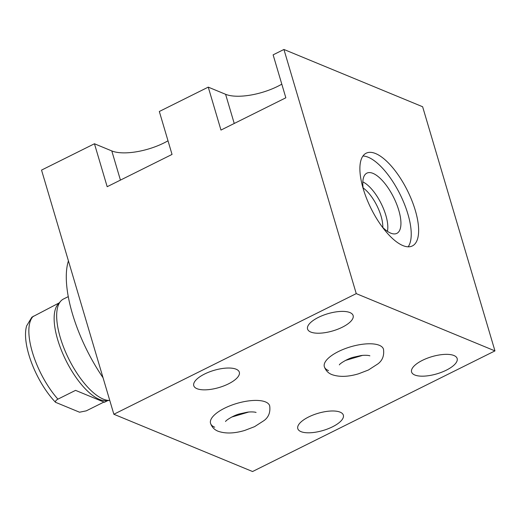 <?xml version="1.0" encoding="UTF-8"?>
<svg xmlns="http://www.w3.org/2000/svg" width="521" height="521" viewBox="0 0 521 521"><rect width="100%" height="100%" fill="white"/><g stroke="black" fill="none" stroke-linecap="round" stroke-linejoin="round"><path stroke-width="0.78" d="M283.932 49.469L273.121 54.848L285.84 97.792L220.969 130.074L208.25 87.131L159.322 111.487L172.041 154.424L107.176 186.707L94.451 143.763L41.537 170.1L113.858 414.254L252.555 471.531L494.95 350.9L422.629 106.746L283.932 49.469L356.253 293.623L494.95 350.9M113.858 414.254L356.253 293.623M208.25 87.131L225.593 94.294L234.235 123.477M281.802 84.168A39.368 14.829 -16.5 0 1 225.593 94.294M168.003 140.8A39.368 14.829 -16.5 0 1 111.794 150.927L120.436 180.11M94.451 143.763L111.794 150.927M236.117 369.2A23.758 8.948 163.5 0 0 209.136 372.02A23.758 8.948 163.5 0 0 193.766 385.69A23.758 8.948 163.5 0 0 196.971 388.679A23.758 8.948 163.5 0 0 223.958 385.853A23.758 8.948 163.5 0 0 239.328 372.189A23.758 8.948 163.5 0 0 236.117 369.2M340.141 412.157A23.758 8.948 163.5 0 0 313.16 414.977A23.758 8.948 163.5 0 0 297.791 428.64A23.758 8.948 163.5 0 0 300.995 431.635A23.758 8.948 163.5 0 0 327.983 428.809A23.758 8.948 163.5 0 0 343.352 415.146A23.758 8.948 163.5 0 0 340.141 412.157M453.941 355.517A23.758 8.948 163.5 0 0 426.959 358.344A23.758 8.948 163.5 0 0 411.59 372.007A23.758 8.948 163.5 0 0 414.794 375.003A23.758 8.948 163.5 0 0 441.782 372.176A23.758 8.948 163.5 0 0 457.151 358.513A23.758 8.948 163.5 0 0 453.941 355.517M349.917 312.561A23.758 8.948 163.5 0 0 322.935 315.387A23.758 8.948 163.5 0 0 307.566 329.051A23.758 8.948 163.5 0 0 310.77 332.046A23.758 8.948 163.5 0 0 337.758 329.22A23.758 8.948 163.5 0 0 353.127 315.557A23.758 8.948 163.5 0 0 349.917 312.561M269.676 405.82C270.549 412.209 268.686 417.113 264.088 420.532L254.587 426.66L244.746 430.431C234.398 433.531 225.541 433.811 218.182 431.271C214.463 429.832 211.91 427.187 210.543 423.332A30.837 11.612 -16.5 0 1 230.49 405.598A30.837 11.612 -16.5 0 1 265.515 401.932A30.837 11.612 -16.5 0 1 269.676 405.82A30.837 11.612 163.5 0 0 265.515 401.932A30.837 11.612 163.5 0 0 230.49 405.598A30.837 11.612 163.5 0 0 210.543 423.332A30.837 11.612 163.5 0 0 214.704 427.22M383.476 349.181C384.348 355.576 382.486 360.48 377.888 363.892L368.386 370.027L358.546 373.798C348.197 376.898 339.34 377.178 331.981 374.632C328.263 373.199 325.71 370.555 324.336 366.699A30.837 11.612 -16.5 0 1 344.29 348.966A30.837 11.612 -16.5 0 1 379.314 345.299A30.837 11.612 -16.5 0 1 383.476 349.181A30.837 11.612 163.5 0 0 379.314 345.299A30.837 11.612 163.5 0 0 344.29 348.966A30.837 11.612 163.5 0 0 324.336 366.699A30.837 11.612 163.5 0 0 328.504 370.587M402.889 245.58A51.8 20.273 -116.5 0 1 366.68 198.696A51.8 20.273 -116.5 0 1 366.178 153.2A51.8 20.273 -116.5 0 1 375.628 153.565A51.8 20.273 -116.5 0 1 411.837 200.442A51.8 20.273 -116.5 0 1 412.339 245.945A51.8 20.273 -116.5 0 1 402.889 245.58M362.968 156.013A51.8 20.273 -116.5 0 1 368.23 157.244A51.8 20.273 -116.5 0 1 402.401 199.282A51.8 20.273 -116.5 0 1 408.151 246.811M382.075 226.707A33.637 13.162 63.5 0 0 390.711 233.128A33.637 13.162 63.5 0 0 395.719 233.773A33.637 13.162 63.5 0 0 397.061 205.209A33.637 13.162 63.5 0 0 373.01 173.376A33.637 13.162 63.5 0 0 365.872 173.793A33.637 13.162 63.5 0 0 363.28 188.941M387.422 231.311A30.687 12.009 63.5 0 0 381.177 203.594A30.687 12.009 63.5 0 0 362.831 181.901M382.779 227.416A27.072 10.596 63.5 0 0 363.137 187.951M103.041 377.738A94.965 37.167 -116.5 0 1 72.445 313.824A94.965 37.167 -116.5 0 1 68.427 260.884M60.67 301.223L58.026 304.251A54.562 21.354 -116.5 0 0 62.95 354.019A54.562 21.354 -116.5 0 0 99.426 399.418A54.562 21.354 63.5 0 0 106.024 400.695L109.762 400.428A56.118 21.96 -116.5 0 1 103.249 399.099A56.118 21.96 -116.5 0 1 65.731 352.404A56.118 21.96 -116.5 0 1 60.67 301.223A56.118 21.96 -116.5 0 1 63.484 299.015L68.277 296.631M59.231 302.87L31.866 317.191L26.656 325.846A52.452 20.527 63.5 0 0 55.539 402.303C55.233 401.255 56.021 400.2 57.916 399.145L75.558 390.366L103.907 402.069M103.731 402.16L86.271 410.848L79.544 412.215L55.539 402.303M57.916 399.145A54.562 21.354 -116.5 0 1 33.351 316.201M225.554 421.515C225.782 420.304 234.398 414.924 240.044 413.785L246.902 412.28C249.39 411.759 254.385 411.772 256.019 412.437L256.078 412.463M231.663 417.074L248.55 412.072M339.353 364.882C339.581 363.671 348.197 358.292 353.844 357.152L360.701 355.641C363.189 355.127 368.184 355.14 369.819 355.804L369.877 355.823M345.462 360.441L362.349 355.439M104.304 402.329L107.847 400.564"/></g></svg>
